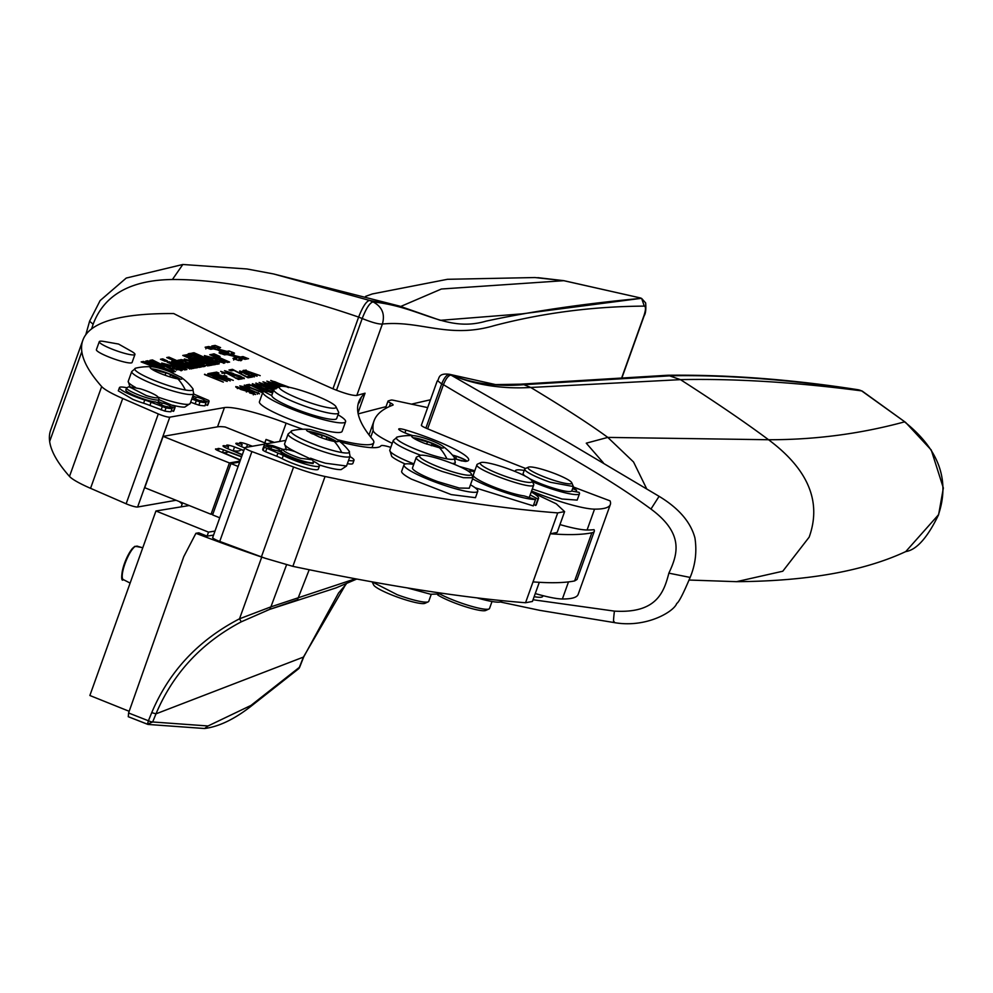 <?xml version="1.0" encoding="UTF-8"?>
<svg xmlns="http://www.w3.org/2000/svg" width="993" height="993" viewBox="0 0 993 993"><rect width="100%" height="100%" fill="white"/><g stroke="black" fill="none" stroke-linecap="round" stroke-linejoin="round"><path stroke-width="1.49" d="M180.267 379.189A17.005 2.482 19.7 0 0 168.599 373.529A17.005 2.482 19.7 0 0 153.406 369.061A17.005 2.482 19.7 0 0 151.333 368.825M181.285 377.414L169.53 371.605A17.005 2.482 19.7 0 0 169.319 371.531A17.005 2.482 19.7 0 0 169.108 371.444A17.005 2.482 19.7 0 0 154.374 367.1A17.005 2.482 19.7 0 0 154.263 367.087A17.005 2.482 19.7 0 0 154.126 367.062A17.005 2.482 19.7 0 0 153.989 367.038A17.005 2.482 19.7 0 0 152.351 366.839A17.005 2.482 19.7 0 0 150.142 367.273A17.005 2.482 19.7 0 0 150.886 368.477L150.961 368.54A17.005 2.482 19.7 0 0 151.035 368.602A17.005 2.482 19.7 0 0 155.28 371.134A17.005 2.482 19.7 0 0 162.778 374.398A17.005 2.482 19.7 0 0 162.989 374.485A17.005 2.482 19.7 0 0 163.2 374.56A17.005 2.482 19.7 0 0 177.933 378.904A17.005 2.482 19.7 0 0 178.045 378.929A17.005 2.482 19.7 0 0 178.181 378.954A17.005 2.482 19.7 0 0 178.318 378.978A17.005 2.482 19.7 0 0 182.166 378.743A17.005 2.482 19.7 0 0 181.409 377.526A17.005 2.482 19.7 0 0 181.347 377.477A17.005 2.482 19.7 0 0 181.285 377.414L180.738 377.005M180.167 379.177L178.256 378.37A8.031 1.167 19.7 0 1 170.56 374.572L165.968 372.809A8.031 1.167 19.7 0 1 156.249 369.955L153.145 369.446A8.031 1.167 19.7 0 1 154.238 370.538L154.213 370.588A8.031 1.167 19.7 0 0 154.238 370.538M152.351 366.839A55.98 55.98 0 0 0 135.818 368.13A30.982 4.531 19.7 0 0 144.097 375.851A30.982 4.531 19.7 0 0 173.241 387.059A30.982 4.531 19.7 0 0 185.368 390.001A30.982 4.531 19.7 0 0 192.692 388.486L193.697 393.687L190.184 403.506L184.772 407.093A30.473 4.456 -160.3 0 1 172.77 405.256M358.001 412.902L365.052 393.203A861.303 125.826 -160.3 0 0 361.415 397.051A861.303 125.826 -160.3 0 0 358.709 402.041A861.303 125.826 -160.3 0 0 357.703 406.559A861.303 125.826 -160.3 0 0 359.95 419.592A861.303 125.826 -160.3 0 0 372.524 439.303A77.516 11.32 -160.3 0 1 373.765 442.667A77.516 11.32 -160.3 0 1 369.905 444.591A77.516 11.32 -160.3 0 1 337.384 439.713M302.791 429.237A77.516 11.32 -160.3 0 1 291.148 425.066A77.516 11.32 -160.3 0 1 286.133 423.179L279.567 441.488M365.052 393.203A15759.63 2302.208 19.7 0 0 356.81 395.437C353.247 395.748 346.483 394.01 336.515 390.224L332.953 388.809A818.232 119.532 19.7 0 1 173.738 313.565A990.493 144.693 -160.3 0 0 123.777 316.978A990.493 144.693 -160.3 0 0 105.568 321.658A990.493 144.693 -160.3 0 0 82.829 340.276A990.493 144.693 -160.3 0 0 81.823 351.621A990.493 144.693 -160.3 0 0 101.671 386.562A43.059 6.293 -160.3 0 0 122.71 398.466L158.297 413.932A8.614 1.254 -160.3 0 0 169.791 417.159L224.418 407.589A56.675 8.279 -160.3 0 1 286.133 423.179M264.821 442.89L266.05 439.452A56.675 8.279 -160.3 0 1 274.329 442.406M224.418 407.589L217.529 426.841A56.675 8.279 -160.3 0 1 225.2 427.002L266.869 443.71M176.071 500.273L137.617 507.013A8.614 1.254 -160.3 0 1 126.136 503.786L90.549 488.32A43.059 6.293 -160.3 0 1 69.498 476.417A990.493 144.693 -160.3 0 1 49.65 441.475A990.493 144.693 -160.3 0 1 50.655 430.118L82.829 340.276M217.529 426.841L163.125 436.374L144.742 487.712L211.037 514.287L212.924 513.964M332.953 388.809L358.634 317.09C362.718 306.676 366.355 301.127 369.545 300.42L273.534 273.944L399.62 306.117L369.545 300.42L373.07 301.909C382.106 306.713 385.21 314.086 382.379 324.028L382.379 324.028C420.635 320.193 448.414 339.147 494.353 325.592C542.761 312.944 592.747 306.452 644.308 306.117C645.996 306.614 645.86 309.866 643.874 315.886A6.032 0.881 19.7 0 0 644.159 315.737A6.032 0.881 19.7 0 0 644.035 315.439M336.515 390.224L362.197 318.517C371.965 322.477 378.693 324.314 382.379 324.028L356.81 395.437M386.029 406.671A15759.63 2302.208 19.7 0 0 358.188 413.895M430.478 399.782A15759.63 2302.208 19.7 0 0 411.4 404.176M335.969 406.72A30.15 4.406 -160.3 0 1 302.728 400.142A30.15 4.406 -160.3 0 1 287.225 393.377A30.15 4.406 -160.3 0 1 279.827 386.612A30.15 4.406 -160.3 0 1 299.737 390.013A30.15 4.406 -160.3 0 1 328.137 401.184A30.15 4.406 -160.3 0 1 335.969 406.72L338.576 412.083A34.457 5.027 -160.3 0 1 338.687 412.902L336.677 418.525A34.457 5.027 19.7 0 1 315.6 415.881A34.457 5.027 19.7 0 1 280.858 402.438A34.457 5.027 19.7 0 1 271.759 395.611L263.691 391.354A43.928 6.417 19.7 0 0 262.884 392.098L259.434 401.718A43.928 6.417 19.7 0 0 295.467 421.417A43.928 6.417 19.7 0 0 341.331 432.092A43.928 6.417 19.7 0 0 342.138 431.334L345.589 421.715A43.928 6.417 19.7 0 0 338.017 414.776M159.6 403.866L155.864 402.028A17.229 2.52 19.7 0 1 145.239 399.521A17.229 2.52 19.7 0 1 125.85 389.988L126.57 387.99A17.229 2.52 -160.3 0 0 145.959 397.523A17.229 2.52 19.7 0 0 159.004 399.596A17.229 2.52 19.7 0 0 158.954 399.186L157.912 397.039A15.503 2.259 -160.3 0 1 146.219 395.537L129.04 386.699L140.51 388.834A15.503 2.259 -160.3 0 1 157.912 397.039M159.004 399.596L157.85 402.823L158.284 401.594L162.132 403.146A4.307 0.633 19.7 0 1 166.725 404.288A4.307 0.633 19.7 0 1 170.064 406.149A4.307 0.633 19.7 0 1 169.89 406.249L174.532 408.111A35.003 5.114 19.7 0 0 175.029 407.602A35.003 5.114 19.7 0 0 174.694 406.373L160.965 400.527A13.132 1.924 19.7 0 1 158.967 399.683M214.265 356.698L214.687 355.544L211.943 354.327L211.521 355.494M211.943 354.327L209.759 354.712L227.347 362.457L229.582 362.073L222.233 358.821C217.889 356.909 217.144 356.115 220.012 356.462L214.103 353.856L213.706 354.948M219.056 358.808L217.852 357.828L218.311 356.549L220.012 356.462M218.112 357.108L214.662 355.593M219.304 362.681L219.825 361.328L219.155 360.744C220.421 361.824 219.043 361.626 215.034 360.136L214.575 361.415M215.034 360.136L219.23 359.404L204.409 355.606L214.575 361.142L224.914 362.904L221.315 360.372L220.856 361.651L223.859 363.339M216.784 359.826L213.396 358.51M211.087 359.739L211.497 358.61L209.324 357.244L204.968 356.524M194.007 352.751L191.748 353.148L216.946 364.257L219.192 363.86L194.007 352.751L193.585 353.955M190.482 353.371L188.223 353.769L213.421 364.878L215.667 364.481L190.482 353.371L190.048 354.575M201.927 361.936L192.419 357.728L194.665 357.331L212.229 365.089L210.057 365.461L207.847 364.481L209.126 365.747L205.067 365.399L188.533 358.411L190.78 358.014L200.809 362.457C204.918 363.86 205.29 363.686 201.927 361.936C205.29 363.686 204.918 363.86 200.809 362.457L200.35 363.736M204.31 363.401L203.85 364.679L202.882 364.642M207.847 364.481L207.674 365.933M187.54 354.613L185.554 354.96L190.048 356.946L192.046 356.599L187.54 354.613L187.168 355.68M179.584 361.055L179.994 359.9L177.821 360.285L195.385 368.031L197.632 367.633L187.603 363.202L187.143 364.481M185.554 363.699L185.617 361.998L187.603 363.202C184.723 361.638 185.257 361.576 189.191 363.004L189.328 361.353L191.314 362.544L190.855 363.835M189.191 363.004L199.096 367.385L201.343 366.988L191.314 362.544C188.434 360.993 188.968 360.931 192.903 362.346L202.808 366.727L205.054 366.343L195.05 361.911L194.591 363.202M172.559 362.308L176.084 363.14L176.543 361.849L171.665 361.266L180.378 366.057L191.326 368.912L189.973 367.758L189.514 369.036M162.74 358.858L160.494 359.255L165.186 361.328L167.432 360.931L162.74 358.858L162.306 360.062M176.617 370.128L177.139 368.775L176.469 368.204C177.735 369.272 176.369 369.073 172.348 367.584L171.888 368.875M172.348 367.584L176.543 366.851L161.722 363.053L171.888 368.589L182.228 370.364L178.628 367.82L178.169 369.111L181.173 370.786M174.098 367.273L170.709 365.97M168.4 367.199L168.81 366.057L166.638 364.692L162.281 363.984M173.266 371.903L147.746 360.757L145.785 361.104L159.836 368.378M159.96 368.006L143.588 361.477L143.153 362.693M143.588 361.477L141.143 361.911L154.66 367.149M171.206 372.263L159.674 366.566L159.277 367.671M160.903 368.676L159.898 368.192M159.674 366.566L173.092 371.941L175.5 371.519L152.45 359.925L151.73 361.266M162.405 366.454L151.991 361.216M152.45 359.925L149.906 360.372L164.106 367.273L163.771 368.204M147.746 360.757L147.349 361.862M159.538 366.926L149.633 362.979M235.676 356.164L232.35 353.545L234.509 353.16L229.06 350.976L226.9 351.361L220.123 349.598L217.988 348.034L220.583 347.587L215.146 345.403L211.757 345.998L214.699 348.059L208.679 346.532L205.154 347.202M205.203 347.339L210.727 349.313L213.334 348.853L217.926 349.983L221.365 352.329L219.068 352.776M221.042 351.845L220.458 353.694M219.13 352.912L224.641 354.886L226.801 354.513L233.578 356.264L235.713 357.828L232.995 358.361M233.045 358.498L238.556 360.471L241.957 359.876L238.903 358.088M241.957 359.876L241.15 360.645M239.003 357.803L245.035 359.329L248.548 358.672M246.698 359.044L242.515 357.84L240.418 358.212M248.424 358.746L242.975 356.561L240.368 357.008L239.996 358.088M220.123 349.598L219.664 350.889L217.839 349.797L217.988 348.034M220.372 351.088L219.664 350.889M218.87 347.885L212.912 346.991M266.05 439.452L272.876 442.655M293.58 467.02L251.899 451.579L219.738 541.421L261.407 556.874L293.58 467.02A43.059 6.293 19.7 0 0 325.046 476.491A1176.655 171.888 19.7 0 0 557.718 512.897L564.607 511.618L557.135 532.471L550.271 533.762L533.042 581.886C550.904 583.251 564.756 582.928 574.624 580.93L577.045 579.453L594.286 531.317A64.595 9.433 -160.3 0 1 591.853 532.794A430.652 62.907 -160.3 0 1 550.271 533.762M573.209 486.93A818.232 119.532 19.7 0 0 610.037 500.844A172.261 25.16 -160.3 0 1 610.347 504.494A172.261 25.16 -160.3 0 1 594.546 509.136L587.074 530.001A172.261 25.16 -160.3 0 0 594.037 529.666A64.595 9.433 -160.3 0 1 594.311 531.243A64.595 9.433 -160.3 0 1 594.286 531.317M587.074 530.001A51.673 7.547 -160.3 0 1 559.965 524.577M163.125 436.374L229.42 462.949L240.058 461.087M240.356 460.231L218.249 450.748A5.164 0.757 19.7 0 1 215.506 449.022A5.164 0.757 19.7 0 1 218.845 449.469A5.164 0.757 19.7 0 1 217.877 448.613A5.164 0.757 19.7 0 1 223.499 449.817L241.647 456.631M242.255 454.918L226.876 448.302A7.323 1.067 19.7 0 1 223.04 445.882A7.323 1.067 19.7 0 1 228.502 446.738A7.323 1.067 19.7 0 1 226.627 445.249A7.323 1.067 19.7 0 1 234.547 446.962L243.868 450.437M244.737 448.017L239.636 445.807A7.323 1.067 19.7 0 1 235.85 443.412A7.323 1.067 19.7 0 1 242.18 444.554A7.323 1.067 19.7 0 1 239.673 442.741A7.323 1.067 19.7 0 1 247.53 444.43L252.408 446.242M229.42 462.949L211.037 514.287M273.534 273.944L247.058 268.979L182.836 264.486L172.41 279.505C222.941 279.294 285.016 291.818 358.634 317.09L362.197 318.517C366.268 308.14 369.892 302.604 373.07 301.909C421.591 307.085 446.217 332.816 486.049 321.149C531.056 311.43 582.742 303.833 641.081 298.359L522.293 313.825L440.296 320.329L399.62 306.117M262.884 392.098A43.928 6.417 19.7 0 0 298.918 411.797A43.928 6.417 19.7 0 0 344.782 422.459A43.928 6.417 19.7 0 0 345.589 421.715M265.603 392.359L266.124 390.919L272.641 392.955M273.137 391.54A43.928 6.417 19.7 0 0 266.124 390.919M219.627 361.874L220.856 361.651M211.323 359.838L213.036 359.54L213.495 358.25L211.497 358.61C208.195 356.81 208.865 356.698 213.495 358.25M209.126 358.87L209.312 357.244M203.702 362.805L207.798 364.617M185.43 360.074L189.936 361.291M181.967 360.72L185.48 361.663L185.939 360.385L184.4 358.969L195.05 361.911M176.506 361.936L180.366 363.649M186.063 366.156L189.936 367.869M185.741 368.043L186.572 366.665L184.214 365.225C177.846 362.656 176.394 362.42 179.857 364.505C186.125 367.025 187.578 367.273 184.214 365.225M179.857 364.505L177.412 363.028L177.474 364.816M176.94 369.322L178.169 369.111M168.636 367.286L170.349 366.988L170.808 365.709L168.81 366.057C165.508 364.27 166.179 364.146 170.808 365.709M166.452 366.33L166.638 364.692M224.803 353.955L225.262 352.676L223.351 351.534L222.891 352.813L224.803 353.955L226.677 354.712L227.136 353.421L230.351 354.34L230.028 355.258M233.74 360L234.199 358.721L236.806 358.262L236.346 357.579L226.143 352.118L222.705 351.15L222.246 352.428L222.953 352.627M222.246 352.428L220.309 351.274L220.769 349.983L227.98 351.795L230.14 351.41L233.492 352.689L233.032 353.967M427.673 407.614L393.898 400.365A8.614 1.254 -160.3 0 0 391.056 400.092A861.303 125.826 -160.3 0 0 388.238 400.936A8.614 1.254 -160.3 0 0 388.015 401.11L385.321 408.632M388.015 401.11A8.614 1.254 -160.3 0 0 390.559 403.034A8.614 1.254 -160.3 0 1 393.104 404.97A8.614 1.254 -160.3 0 1 392.905 405.119A852.689 124.559 -160.3 0 0 374.026 420.895L369.011 434.909M390.795 447.384A12.921 1.887 -160.3 0 0 381.014 445.758A86.13 12.586 -160.3 0 1 340.314 441.972M251.899 451.579A8.614 1.254 -160.3 0 1 244.837 447.706A8.614 1.254 -160.3 0 1 245.197 447.508L285.81 440.396M610.347 504.494L578.174 594.348A172.261 25.16 -160.3 0 1 562.373 598.99A51.673 7.547 -160.3 0 1 535.264 593.566M218.373 450.797L218.845 449.469M227.794 448.699L228.502 446.738M241.448 446.589L242.18 444.554M225.262 352.676L227.136 353.421M230.351 354.34L223.351 351.534M206.37 347.562L209.647 348.878L212.241 348.419L217.281 349.598L209.759 346.967L206.37 347.562L205.836 348.891M233.665 360.049L234.199 358.721L237.476 360.037L240.865 359.441L231.717 353.793L231.257 353.098L233.417 352.726L232.958 354.004M240.405 360.72L240.666 359.131M219.738 541.421A8.614 1.254 -160.3 0 1 212.676 537.561L244.837 447.706A19.438 2.842 19.7 0 1 244.774 447.731L244.824 447.756M233.218 451.033L233.305 450.772A40.502 5.921 19.7 0 0 240.567 449.941A40.502 5.921 19.7 0 0 240.604 449.494L243.781 450.685M233.305 450.772L242.354 454.67M241.56 456.867L228.005 451.79A40.626 5.933 19.7 0 1 223.288 452.609L240.455 459.97M238.134 466.449L230.972 463.57L239.71 462.043M539.298 582.308L532.434 601.46L525.545 602.739C462.812 597.86 385.259 585.733 292.873 566.345L325.046 476.491M261.407 556.874A43.059 6.293 19.7 0 0 265.379 558.314L292.873 566.345M644.308 306.117L641.652 298.446L640.398 297.937L563.937 280.721L534.991 277.543L447.433 279.306L372.238 293.965L365.573 296.386M222.705 351.15L220.769 349.983M236.806 358.262L236.346 357.579L236.061 358.399M240.306 450.313L240.604 449.494M230.972 463.57L212.589 514.908L219.751 517.787M477.074 597.898A39.186 5.722 19.7 0 0 501.763 601.113L501.924 600.641M407.254 587.893L430.652 594.248L441.004 593.951L441.289 593.144M91.604 328.894L93.131 324.239L89.593 321.211L100.119 300.581L126.235 278.065L182.836 264.486M214.997 531.069L208.518 532.136L207.078 536.146L198.836 532.831L195.919 533.303L183.755 556.663L128.581 712.974L148.416 720.769L151.73 712.639C169.095 671.429 198.352 640.15 239.512 618.8L270.903 606.86L286.543 564.856M208.518 532.136L155.938 510.985L89.867 695.497L129.177 711.298M147.436 724.232L148.416 720.769A4.307 0.72 -157.8 0 0 152.674 721.973L147.423 724.232L128.246 716.698L148.094 724.443L204.57 728.514L208.033 725.97L152.674 721.973L155.988 713.843L303.411 657.093L299.352 667.358L250.968 705.427L208.033 725.97M128.308 716.71L128.581 712.974M204.57 728.514C218.721 726.69 234.05 719.391 250.559 706.619L298.334 668.984L299.352 667.358M345.763 584.405L303.411 657.093M151.73 712.639L155.988 713.843C173.005 673.502 201.442 642.819 241.299 621.804L269.724 609.367L270.903 606.86L355.37 578.782M241.299 621.804L239.512 618.8L261.73 557.098A43.059 6.293 19.7 0 0 265.379 558.314M392.247 443.325A51.673 7.547 -160.3 0 1 373.145 430.466A852.689 124.559 -160.3 0 1 374.026 420.895M532.385 481.605A34.023 4.965 -160.3 0 0 579.49 493.682A34.023 4.965 -160.3 0 0 579.018 492.317L571.707 491.063C569.486 492.429 561.852 490.964 548.794 486.682A25.843 3.773 19.7 0 1 529.703 478.75M455.179 458.952L465.258 461.435A51.673 7.547 -160.3 0 0 468.646 460.069A51.673 7.547 -160.3 0 0 405.938 430.068A10.762 1.576 -160.3 0 0 398.727 429.063A10.762 1.576 -160.3 0 0 411.797 435.306A30.15 4.406 -160.3 0 1 412.865 435.642M542.972 595.663L542.724 596.371A34.023 4.965 -160.3 0 1 534.147 596.694M646.517 488.469L633.559 462.006L607.79 437.404C590.438 424.644 564.756 407.999 530.746 387.469L680.478 379.649L667.867 375.242C728.825 374.597 792.327 379.45 858.386 389.79L860.112 390.261C789.745 379.611 726.677 374.783 670.92 375.776L523.882 384.676L530.746 387.469C502.16 389.182 475.734 385.048 451.455 375.056C448.762 374.944 446.093 378.159 443.437 384.676C509.546 424.719 591.518 465.27 650.961 509.049C685.083 534.296 677.164 555.211 668.872 573.16C663.92 592.2 656.671 613.649 614.419 611.117C613.314 620.153 613.24 623.691 614.195 621.717M668.872 573.16L690.135 577.429C683.296 593.665 678.827 602.341 676.717 603.483C674.098 611.514 646.12 628.495 613.748 622.499L539.758 610.347L500.335 601.994M614.419 611.117L533.055 599.747M862.085 390.994L905.591 422.397L861.651 390.882C795.517 382.231 735.13 378.482 680.478 379.649C716.027 402.438 745.383 422.472 768.545 439.738L607.79 437.404L586.267 443.176L603.359 462.812M938.36 514.92L938.621 514.684C927.512 537.635 916.551 549.936 905.753 551.587L938.36 514.92C950.214 480.302 938.944 449.283 904.561 421.864C860.472 433.842 815.129 439.8 768.545 439.738C808.277 469.354 821.819 501.825 809.171 537.139L782.782 571.223L736.508 581.675L689.179 580.036M667.867 375.242L520.481 384.179L523.882 384.676C496.326 386.898 471.625 383.459 449.755 374.373C447.024 374.237 444.33 377.427 441.686 383.931L443.437 384.676L427.635 428.815L425.885 428.057A8.614 1.254 -160.3 0 1 421.367 425.215L437.181 381.089C439.676 379.512 437.044 372.586 449.705 374.349L568.877 442.828L659.091 496.326L569.337 443.089M650.961 509.049L659.091 496.326C678.778 508.255 690.718 522.132 694.926 537.908C697.024 551.562 695.435 564.732 690.135 577.429M268.929 447.607L269.029 447.322A4.307 0.633 19.7 0 0 268.855 447.421A4.307 0.633 19.7 0 0 272.181 449.27A4.307 0.633 19.7 0 0 276.774 450.425L280.622 451.964C281.689 454.285 288.144 457.463 300.01 461.497L313.068 463.582L313.49 462.378A17.229 2.52 -160.3 0 1 300.445 460.293A17.229 2.52 19.7 0 1 281.056 450.76L279.207 450.003A4.307 0.633 19.7 0 0 279.381 449.891A4.307 0.633 19.7 0 0 276.054 448.042A4.307 0.633 19.7 0 0 271.461 446.887L266.807 445.025A35.003 5.114 19.7 0 1 272.901 445.671L283.415 449.531M283.526 449.481A15.503 2.259 -160.3 0 1 294.995 451.604L312.398 459.821L300.705 458.319A15.503 2.259 -160.3 0 1 283.526 449.481L281.367 450.474A17.229 2.52 19.7 0 0 281.056 450.76L280.622 451.964M308.699 429.348A17.005 2.482 19.7 0 0 306.502 429.77A17.005 2.482 19.7 0 0 307.247 430.987A17.005 2.482 19.7 0 0 307.309 431.036L319.138 436.908A17.005 2.482 19.7 0 0 319.349 436.982A17.005 2.482 19.7 0 0 319.56 437.069A17.005 2.482 19.7 0 0 334.293 441.413A17.005 2.482 19.7 0 0 334.393 441.426A17.005 2.482 19.7 0 0 334.542 441.451A17.005 2.482 19.7 0 0 334.678 441.475A17.005 2.482 19.7 0 0 338.514 441.24A17.005 2.482 19.7 0 0 337.769 440.036A17.005 2.482 19.7 0 0 337.707 439.973A17.005 2.482 19.7 0 0 337.632 439.924A17.005 2.482 19.7 0 0 337.086 439.502A17.005 2.482 19.7 0 0 333.387 437.379A17.005 2.482 19.7 0 0 325.89 434.115A17.005 2.482 19.7 0 0 325.679 434.028A17.005 2.482 19.7 0 0 325.468 433.953L310.735 429.609A17.005 2.482 19.7 0 0 310.623 429.584A17.005 2.482 19.7 0 0 310.474 429.559A17.005 2.482 19.7 0 0 310.337 429.535A17.005 2.482 19.7 0 0 308.699 429.348A55.98 55.98 0 0 0 292.178 430.627L288.107 434.003A32.906 4.804 19.7 0 0 328.981 453.391A32.906 4.804 19.7 0 0 341.865 456.519A32.906 4.804 19.7 0 0 350.057 456.184L346.532 466.015L341.133 469.59A30.473 4.456 -160.3 0 1 323.433 466.214A30.473 4.456 -160.3 0 1 318.976 464.836M405.231 464.004A30.473 4.456 -160.3 0 1 391.701 456.383L389.79 450.189A32.906 4.804 -160.3 0 0 413.932 463.868M475.138 487.762L533.266 505.896L535.562 499.479L524.23 495.941A30.15 4.406 -160.3 0 1 491.833 486.173A30.15 4.406 -160.3 0 1 473.251 475.051A30.15 4.406 -160.3 0 1 473.351 474.865M437.776 595.006A27.556 4.022 19.7 0 0 464.463 606.413A27.556 4.022 19.7 0 0 485.738 610.484L488.978 608.982A30.15 4.406 19.7 0 0 489.412 608.672L489.549 608.275M440.644 594.41A30.15 4.406 19.7 0 0 469.056 605.581A30.15 4.406 19.7 0 0 488.978 608.982M428.219 601.832L424.967 603.322A27.556 4.022 -160.3 0 1 400.663 598.245A27.556 4.022 -160.3 0 1 396.654 596.83A27.556 4.022 19.7 0 1 373.641 584.951L372.139 581.861L397.25 594.72A30.15 4.406 19.7 0 0 401.644 596.284A30.15 4.406 19.7 0 0 428.219 601.832A30.15 4.406 19.7 0 0 428.753 601.336L431.247 594.348M246.698 373.194L241.671 371.754L244.688 373.554L246.698 373.194L245.979 374.448M241.671 371.754L241.92 372.723M231.17 373.666L232.337 373.48L230.413 372.574L226.503 371.469L231.059 373.989M226.503 371.469L226.64 372.313M232.436 374.324L232.337 373.48M234.522 374.696L242.391 377.836L236.346 375.006L234.522 374.696L234.745 375.664M242.205 378.345L242.044 377.29M288.541 387.605L274.987 381.771L272.641 381.25L273.584 382.032L284.408 386.463M272.641 381.25L273.46 382.379M281.156 386.327L268.768 381.933L279.517 386.761M268.768 381.933L269.587 383.05M278.164 387.382L264.908 382.603L276.973 387.928M264.908 382.603L265.727 383.732M276.017 388.859L261.035 383.286L274.614 389.119M261.035 383.286L261.854 384.415M262.785 389.132L264.349 388.859L255.611 385.346L262.673 389.43M264.349 388.859L263.952 389.939M241.709 386.674L257.609 393.029L244.055 387.183L241.709 386.674L242.528 387.804M257.448 393.489L256.69 392.247M246.5 391.416L246.252 390.299L237.886 387.344L244.874 390.559L246.698 390.882L246.252 390.299M237.886 387.344L238.308 388.387M528.413 467.169L525.16 468.671A25.843 3.773 19.7 0 0 524.714 469.093A25.843 3.773 19.7 0 0 550.37 482.263L573.358 486.52L571.72 482.685A23.261 3.401 -160.3 0 1 551.09 479.42A23.261 3.401 -160.3 0 1 528.413 467.169A23.261 3.401 -160.3 0 1 548.695 471.377A23.261 3.401 -160.3 0 1 550.234 471.911A23.261 3.401 -160.3 0 1 571.72 482.685M532.087 481.009L533.651 484.224A30.15 4.406 -160.3 0 1 533.75 484.944A30.15 4.406 -160.3 0 1 533.651 485.13C531.838 490.43 472.78 468.981 477.012 464.563A30.15 4.406 -160.3 0 1 477.087 464.439A30.15 4.406 -160.3 0 1 477.509 464.128L480.761 462.639A27.556 4.022 -160.3 0 1 507.584 468.597A27.556 4.022 -160.3 0 1 532.087 481.009A27.556 4.022 -160.3 0 1 532.087 481.841A27.556 4.022 -160.3 0 1 504.059 475.883A27.556 4.022 -160.3 0 1 480.302 463.036A27.556 4.022 -160.3 0 1 480.376 462.924A27.556 4.022 -160.3 0 1 480.761 462.639M473.251 475.051L477.012 464.563M471.327 473.86L472.978 477.794L463.346 477.695L442.369 471.514A30.15 4.406 -160.3 0 1 441.488 471.191A30.15 4.406 -160.3 0 1 416.216 457.475A30.15 4.406 -160.3 0 1 416.75 456.966L420.002 455.477A27.556 4.022 -160.3 0 1 448.315 461.981A27.556 4.022 -160.3 0 1 471.327 473.86A27.556 4.022 -160.3 0 1 443.424 468.77A27.556 4.022 -160.3 0 1 442.617 468.473A27.556 4.022 -160.3 0 1 420.002 455.477M135.892 546.584L136.885 546.063L142.744 547.826M141.751 547.515L135.396 546.299A18.097 4.555 111.9 0 0 132.975 548.484A18.097 4.555 111.9 0 0 124.063 566.432A18.097 4.555 111.9 0 0 123.331 579.602A18.097 4.555 111.9 0 0 123.455 579.664L128.01 581.985M134.403 546.833L135.396 546.299L134.403 546.833A17.229 4.344 111.9 0 0 132.491 548.471M336.615 441.686A17.005 2.482 19.7 0 0 324.959 436.039A17.005 2.482 19.7 0 0 309.766 431.57A17.005 2.482 19.7 0 0 307.681 431.334M336.515 441.686L334.604 440.88A8.031 1.167 19.7 0 1 326.92 437.081L322.315 435.319A8.031 1.167 19.7 0 1 312.609 432.464L309.506 431.955A8.031 1.167 19.7 0 1 310.586 433.047A8.031 1.167 19.7 0 0 310.586 433.047L310.573 433.097M413.92 435.704A55.98 55.98 0 0 0 397.386 436.982A30.982 4.531 19.7 0 0 405.665 444.715A30.982 4.531 19.7 0 0 434.81 455.924A30.982 4.531 19.7 0 0 446.937 458.865A55.98 42.587 -80.3 0 0 439.502 447.769A17.005 2.482 19.7 0 0 439.614 447.793A17.005 2.482 19.7 0 0 439.75 447.818A17.005 2.482 19.7 0 0 439.899 447.831A17.005 2.482 19.7 0 0 443.734 447.595A17.005 2.482 19.7 0 0 442.99 446.391A17.005 2.482 19.7 0 0 442.915 446.329A17.005 2.482 19.7 0 0 442.853 446.279A17.005 2.482 19.7 0 0 442.307 445.869A17.005 2.482 19.7 0 0 438.608 443.734A17.005 2.482 19.7 0 0 431.099 440.47A17.005 2.482 19.7 0 0 430.888 440.383A17.005 2.482 19.7 0 0 430.677 440.309A17.005 2.482 19.7 0 0 415.943 435.964A17.005 2.482 19.7 0 0 415.831 435.939A17.005 2.482 19.7 0 0 415.682 435.915A17.005 2.482 19.7 0 0 415.546 435.902A17.005 2.482 19.7 0 0 413.92 435.704A17.005 2.482 19.7 0 0 411.71 436.138A17.005 2.482 19.7 0 0 412.455 437.342A17.005 2.482 19.7 0 0 412.517 437.404A17.005 2.482 19.7 0 0 412.604 437.454A17.005 2.482 19.7 0 0 416.849 439.998A17.005 2.482 19.7 0 0 424.346 443.263A17.005 2.482 19.7 0 0 424.557 443.337A17.005 2.482 19.7 0 0 424.768 443.424L439.489 447.769M441.835 448.054A17.005 2.482 19.7 0 0 430.168 442.394A17.005 2.482 19.7 0 0 414.975 437.925L412.902 437.69M441.736 448.042L439.812 447.235A8.031 1.167 19.7 0 1 432.129 443.437L427.524 441.674A8.031 1.167 19.7 0 1 417.817 438.819L414.714 438.31A8.031 1.167 19.7 0 1 415.794 439.402L415.782 439.452A8.031 1.167 19.7 0 0 415.794 439.402M452.659 455.377A8.565 1.254 -160.3 0 1 455.998 456.271A8.565 1.254 -160.3 0 1 465.643 460.653A8.565 1.254 -160.3 0 1 465.531 461.261A8.565 1.254 -160.3 0 1 459.536 460.107A8.565 1.254 -160.3 0 1 454.955 458.456M416.216 457.475L412.492 467.902A30.15 4.406 19.7 0 0 437.752 481.617L459.275 488.047L469.255 488.221L472.978 477.794M452.436 455.104A9.694 1.415 -160.3 0 1 463.284 458.915A9.694 1.415 -160.3 0 1 466.859 461.211M461.968 460.988A9.694 1.415 -160.3 0 1 455.067 458.679M524.714 469.093L523.125 473.512A25.843 3.773 19.7 0 0 525.334 476.168M338.687 412.902A34.457 5.027 -160.3 0 1 300.581 404.573A34.457 5.027 -160.3 0 1 282.868 396.828A34.457 5.027 -160.3 0 1 273.807 389.678A34.457 5.027 -160.3 0 1 274.416 389.107L279.827 386.612M563.776 280.684L441.389 289.013L400.75 306.452M312.398 459.821L313.44 461.956A17.229 2.52 -160.3 0 1 313.49 462.378M470.483 484.783A39.186 5.722 -160.3 0 1 477.77 491.274A39.186 5.722 -160.3 0 1 453.478 488.171A39.186 5.722 -160.3 0 1 413.808 472.742A39.186 5.722 -160.3 0 1 403.977 464.848A39.186 5.722 -160.3 0 1 413.721 464.451M348.531 460.442A22.181 3.24 19.7 0 0 354.017 460.218A22.181 3.24 19.7 0 0 349.921 456.557M531.243 491.932A39.186 5.722 -160.3 0 1 538.529 498.424A39.186 5.722 -160.3 0 1 537.933 499.032L530.163 494.948M467.964 470.955A39.186 5.722 -160.3 0 1 474.48 471.613M535.562 499.479A39.186 5.722 -160.3 0 1 472.606 478.837M269.029 447.322L264.386 445.447A35.003 5.114 19.7 0 0 263.89 445.969A35.003 5.114 19.7 0 0 264.225 447.198L277.941 453.044A13.132 1.924 19.7 0 1 283.303 455.464A22.181 3.24 19.7 0 0 292.339 459.56A22.181 3.24 19.7 0 0 319.473 465.94A22.181 3.24 19.7 0 0 312.981 461M477.77 491.274L475.461 497.692L451.182 494.588L411.499 479.16A39.186 5.722 -160.3 0 1 401.681 471.265L403.977 464.848M347.376 463.657A22.181 3.24 19.7 0 0 352.875 463.433L354.017 460.218M537.933 499.032L535.637 505.449L533.775 504.469M538.529 498.424L536.232 504.841A39.186 5.722 -160.3 0 1 535.637 505.449M319.473 465.94L318.319 469.155A22.181 3.24 19.7 0 1 291.185 462.775A22.181 3.24 19.7 0 1 284.209 459.722A22.181 3.24 19.7 0 1 282.149 458.679A13.132 1.924 19.7 0 0 280.2 457.723A13.132 1.924 19.7 0 0 276.799 456.259L265.603 451.765L266.745 448.551M263.89 445.969L262.748 449.184A35.003 5.114 19.7 0 0 263.083 450.4L265.603 451.765M278.772 451.219L279.207 450.003M270.804 448.712L271.461 446.887M266.372 446.254L266.807 445.025M572.874 487.886A34.023 4.965 -160.3 0 1 576.585 490.182L572.601 488.655M515.578 471.663A34.023 4.965 -160.3 0 1 515.429 470.744A34.023 4.965 -160.3 0 1 524.217 470.459M576.585 490.182L576.002 491.796M579.49 493.682L577.181 500.1L562.013 499.007L532.31 488.978M427.635 428.815A818.232 119.532 19.7 0 0 525.57 468.473M155.938 510.985L189.216 505.536M213.557 535.09L207.078 536.146M195.919 533.303A273.683 39.981 19.7 0 0 261.73 557.098M248.213 385.718L249.38 385.706M264.026 389.752L265.429 389.926M214.836 377.836L215.704 378.184M213.855 378.321L215.146 376.968L207.736 373.989M210.566 374.311L212.452 374.175M223.499 376.819L224.368 377.166M215.22 373.505L216.511 373.455M238.109 379.326L239.338 379.301M247.716 377.65L249.591 377.514M230.91 370.749L232.424 370.674M131.275 351.224A18.954 2.768 -160.3 0 1 134.949 354.439A18.954 2.768 -160.3 0 1 119.483 351.795A18.954 2.768 -160.3 0 1 99.275 341.666A18.954 2.768 -160.3 0 1 104.153 341.505L118.552 344.05L131.275 351.224M172.41 279.505C130.517 280.038 104.091 294.958 93.131 324.239M564.607 511.618L556.241 503.799L531.54 492.106M474.791 470.769L459.349 466.474M594.546 509.136A51.673 7.547 -160.3 0 1 531.565 491.038M126.57 387.99A17.229 2.52 -160.3 0 1 126.868 387.692L129.04 386.699M126.781 387.742A22.181 3.24 19.7 0 0 119.445 387.618A22.181 3.24 19.7 0 0 134.08 396.195A22.181 3.24 19.7 0 0 144.742 400.005A13.132 1.924 19.7 0 1 151.06 402.252L166.005 407.9A35.003 5.114 19.7 0 0 172.112 408.545L167.457 406.671A4.307 0.633 19.7 0 1 162.864 405.529A4.307 0.633 19.7 0 1 159.525 403.667A4.307 0.633 19.7 0 1 159.712 403.568M192.903 395.897L196.118 397.188A4.307 0.633 19.7 0 1 200.71 398.342A4.307 0.633 19.7 0 1 204.049 400.191A4.307 0.633 19.7 0 1 203.863 400.291L208.518 402.165A35.003 5.114 19.7 0 0 209.002 401.644A35.003 5.114 19.7 0 0 208.667 400.415L194.951 394.569A13.132 1.924 19.7 0 1 193.585 394.01M191.798 399.012L199.99 401.942A35.003 5.114 19.7 0 0 206.085 402.587L201.442 400.725A4.307 0.633 19.7 0 1 196.85 399.571A4.307 0.633 19.7 0 1 193.511 397.721A4.307 0.633 19.7 0 1 193.697 397.61L192.468 397.126M249.727 392.645L253.625 393.724L251.564 392.334L247.282 390.522L248.66 391.751L240.827 389.467L235.862 386.562L252.867 392.545L255.561 394.506L249.628 392.93M253.451 394.196L253.513 393.365M247.282 390.522L246.922 391.515M236.508 387.469L235.738 386.91M241.076 387.096L239.785 385.88L242.937 386.5L259.558 393.811L241.076 387.096M262.636 392.781L248.002 386.91L247.791 387.531M248.002 386.91L249.653 388.275L247.356 387.357L244.241 385.309M244.328 385.085L262.748 392.471M263.542 391.428L250.981 385.421L248.548 385.855L246.264 384.936L249.479 384.365L249.044 385.569M249.479 384.365L251.179 385.532M251.328 385.11L266.707 392.372M265.627 392.297L264.994 392.036M269.972 391.105L262.189 389.231L252.296 384.018M252.408 383.708L264.957 388.747L264.523 389.951M264.957 388.747L265.627 388.623L265.205 389.827M265.627 388.623L267.812 389.504L267.03 389.926M267.142 389.616L271.226 391.254M273.534 390.46L259.607 384.874L259.384 385.495M259.607 384.874L261.246 386.24L258.95 385.321L255.846 383.273M255.921 383.05L273.634 390.15M274.105 389.293L259.111 382.491L275.93 388.412M276.563 388.114L262.984 381.809L278.574 387.196M279.107 386.947L266.844 381.138L281.95 386.302M283.191 386.351L270.717 380.456L289.497 387.332M207.847 373.666L227.223 381.424L217.43 377.886L214.848 378.333L223.313 382.106L204.484 374.56M204.608 374.224L212.44 377.75M212.564 377.414L215.146 376.968M212.552 372.834L214.836 373.753L213.185 374.038L230.277 380.89L212.527 374.162L208.604 373.529L212.552 372.834L212.117 374.038M216.623 372.127L218.907 373.045L216.201 373.517L222.209 375.925L224.542 375.515L226.826 376.434L224.492 376.831L233.293 380.369L213.259 372.71L216.623 372.127L216.189 373.331M224.542 375.515L224.108 376.719M235.962 377.836L241.721 378.892L238.432 379.463L226.95 373.331L222.655 372.152L224.703 373.889L220.719 371.357L230.885 374.721L235.8 378.283M222.655 372.152L222.829 373.083M239.437 377.973L239.015 379.177M230.748 373.889L224.555 370.687L233.256 373.455L234.211 374.15L233.827 375.205L230.748 373.889M234.211 374.15L240.12 375.987L244.34 378.618L233.839 375.205M243.583 378.606L243.881 377.762L244.34 378.618M232.523 369.334L246.512 376.732L249.69 376.173L251.974 377.092L248.039 377.787L234.013 370.389L231.245 370.885L228.961 369.967L232.523 369.334L232.089 370.538M249.69 376.173L249.255 377.377M251.477 374.746L254.419 376.844L251.316 376.322L239.723 370.972L249.293 373.864L246.599 374.336L252.458 376.062L251.341 375.118M254.059 376.868L254.295 376.21L254.419 376.844M240.43 371.953L239.586 371.345M252.284 376.57L252.172 377.191M242.975 370.588L245.11 371.432L243.446 370.315L244.837 370.513L257.063 376.198L242.875 370.861M244.837 370.513L244.601 371.183M245.879 371.308L245.78 372.027M244.874 370.252L260.191 375.639L244.787 370.476M246.103 370.041L245.792 370.873M232.35 353.545L232.561 354.302M235.775 355.879L240.368 357.008M235.478 358.498L235.403 357.356M176.469 368.204L178.628 367.82M169.344 361.775L186.907 369.52L184.661 369.917L167.097 362.16L169.344 361.775L168.909 362.966M176.543 361.849L166.737 357.542L168.996 357.145L168.562 358.336M168.996 357.145L194.181 368.242L191.984 368.626L189.973 367.758M179.994 359.9L182.302 360.918L181.88 362.073M182.302 360.918L180.9 359.59L185.939 360.385M184.772 355.097L189.266 357.083L187.267 357.43L182.774 355.444L184.772 355.097L184.388 356.164M194.665 357.331L194.231 358.535M190.78 358.014L190.346 359.218M219.155 360.744L221.315 360.372M214.687 355.544L212.837 354.042L214.103 353.856M171.392 410.519L173.39 411.325L174.532 408.111M173.39 411.325A35.003 5.114 19.7 0 0 173.874 410.804L175.029 407.602M169.443 407.478L169.89 406.249M161.487 404.958L162.132 403.146M119.445 387.618L118.291 390.832L132.925 399.397A22.181 3.24 19.7 0 0 140.795 402.302A22.181 3.24 19.7 0 0 143.6 403.208A13.132 1.924 19.7 0 1 146.17 404.064A13.132 1.924 19.7 0 1 149.918 405.467L164.863 411.102A35.003 5.114 19.7 0 0 170.957 411.747L172.112 408.545M205.377 404.573L207.363 405.367L208.518 402.165M207.363 405.367A35.003 5.114 19.7 0 0 207.86 404.846L209.002 401.644M203.428 401.52L203.863 400.291M195.472 399L196.118 397.188M190.644 402.215L198.848 405.144A35.003 5.114 19.7 0 0 204.943 405.789L206.085 402.587M134.949 354.439L132.081 362.47A18.954 2.768 -160.3 0 1 116.615 359.814A18.954 2.768 -160.3 0 1 96.395 349.685L99.275 341.666M156.249 369.955L155.752 371.37M170.56 374.572L169.753 376.831M165.968 372.809L165.086 375.255M193.697 393.687A32.906 4.804 -160.3 0 1 185.505 394.01A32.906 4.804 -160.3 0 1 172.621 390.882A32.906 4.804 -160.3 0 1 131.746 371.506L128.234 381.324A32.906 4.804 -160.3 0 0 135.47 387.407M190.184 403.506A32.906 4.804 -160.3 0 1 169.108 400.713A32.906 4.804 -160.3 0 1 157.924 397.063M169.791 417.159L137.617 507.013M158.297 413.932L126.136 503.786M122.71 398.466L90.549 488.32M101.671 386.562L69.498 476.417M81.823 351.621L49.65 441.475M621.841 377.427L643.874 315.886M358.014 404.511A861.303 125.826 -160.3 0 1 359.689 401.867L361.415 397.051M222.233 358.821L221.811 360.025M209.858 348.096L210.317 346.818M208.22 347.811L208.679 346.532M242.515 357.84L242.975 356.561M228.601 352.267L229.06 350.976M217.914 348.233L217.529 349.325M214.687 346.681L215.146 345.403M390.559 403.034L389.281 406.621M591.853 532.794L574.624 580.93M568.492 581.898L562.373 598.99M222.506 452.572L223.499 449.817M233.107 450.983L234.547 446.962M246.5 447.284L247.53 444.43M212.241 348.419L212.006 349.089M525.545 602.739L557.718 512.897M297.59 599.747L269.699 609.379L336.019 587.906L356.76 579.043M297.453 599.784L309.208 569.734M373.145 430.466L370.749 437.143M858.386 389.79L860.993 390.621M346.532 466.015L325.456 463.21A32.906 4.804 -160.3 0 1 310.524 458.195M295.318 451.716A32.906 4.804 -160.3 0 1 284.581 443.834L286.493 450.028M216.884 356.574L214.513 356.003M132.131 548.881A17.229 4.344 111.9 0 0 124.113 564.533A17.229 4.344 111.9 0 0 122.35 577.901M292.178 430.627A30.982 4.531 19.7 0 0 300.457 438.36A30.982 4.531 19.7 0 0 329.602 449.568A30.982 4.531 19.7 0 0 341.729 452.51A30.982 4.531 19.7 0 0 349.052 450.996L350.057 456.184M341.729 452.51A55.98 42.587 -80.3 0 0 334.293 441.413M312.609 432.464L312.1 433.879M326.92 437.081L326.114 439.34M322.315 435.319L321.434 437.764M417.817 438.819L417.308 440.234M432.129 443.437L431.322 445.696M427.524 441.674L426.655 444.119M446.937 458.865A30.982 4.531 19.7 0 0 454.26 457.351A55.98 55.98 0 0 0 442.307 445.869M454.26 457.351L455.266 462.539A32.906 4.804 -160.3 0 1 452.138 463.433M455.998 456.271A15.503 4.133 -72.6 0 0 456.197 458.94M420.734 455.278A32.906 4.804 -160.3 0 1 393.315 440.358L389.79 450.189M282.149 458.679L283.303 455.464M276.799 456.259L277.941 453.044M263.083 450.4L264.225 447.198M405.938 430.068L404.933 432.861M437.776 380.853L441.686 383.931L425.885 428.057M237.699 386.811L237.302 387.903M258.254 392.595L257.895 393.6M233.256 373.455L232.871 374.535M238.841 356.748L238.457 357.815M164.863 411.102L166.005 407.9M161.114 409.96L162.269 406.745M149.918 405.467L151.06 402.252M143.6 403.208L144.742 400.005M198.848 405.144L199.99 401.942M195.1 404.002L196.254 400.787M185.368 390.001A55.98 42.587 -80.3 0 0 177.933 378.916M130.133 387.518L128.234 381.324M373.765 442.667L371.978 447.657M240.48 360.682L240.939 359.392M489.512 608.486L492.019 601.497M85.808 334.703L89.606 321.198M147.423 724.232A4.307 4.307 0 0 0 148.094 724.443M346.085 584.281L338.576 592.982L303.721 656.919L299.663 667.197A4.307 4.307 0 0 1 298.334 668.984M266.732 610.509L269.724 609.367M241.113 373.033L241.535 371.829M225.97 372.735L226.392 371.531M232.275 375.044L232.697 373.84M233.951 375.975L234.385 374.771M242.106 378.954L242.528 377.75M272.119 382.504L272.541 381.3M268.247 383.186L268.681 381.982M264.386 383.857L264.808 382.653M260.514 384.539L260.948 383.335M241.187 387.928L241.609 386.724M257.286 394.171L257.708 392.967M246.388 392.012L246.823 390.808M237.339 388.598L237.774 387.394M571.732 491.076L573.358 486.52M533.75 484.944L529.244 497.505M130.12 583.077L123.331 579.602C120.426 583.574 120.314 566.308 132.243 548.632L134.787 546.373M349.052 450.996A55.98 55.98 0 0 0 337.086 439.502M397.386 436.982L393.315 440.358M455.266 462.539L454.595 464.414M640.398 297.937L563.863 280.671L537.858 277.655M288.107 434.003L284.581 443.834M938.621 514.684L943.35 488.022L931.248 450.015L905.591 422.397M736.508 581.675C807.297 581.19 863.711 571.174 905.74 551.587M515.429 470.744L515.156 471.489M181.185 506.852L182.538 502.868M179.311 501.577L182.178 503.91M273.807 389.678L271.697 395.574M520.481 384.179L495.631 384.601L449.705 374.349M622.077 377.414L644.159 315.737C645.649 313.565 646.145 309.295 645.649 302.927L641.652 298.446M253.314 394.854L253.749 393.65M222.072 373.43L222.506 372.226M245.37 372.561L245.792 371.357M217.405 349.387L217.864 348.109M231.766 354.886L232.225 353.607M235.378 359.044L235.838 357.765M221.017 353.545L221.476 352.267M135.818 368.13L131.746 371.506M192.692 388.486A55.98 55.98 0 0 0 180.962 377.166"/></g></svg>
